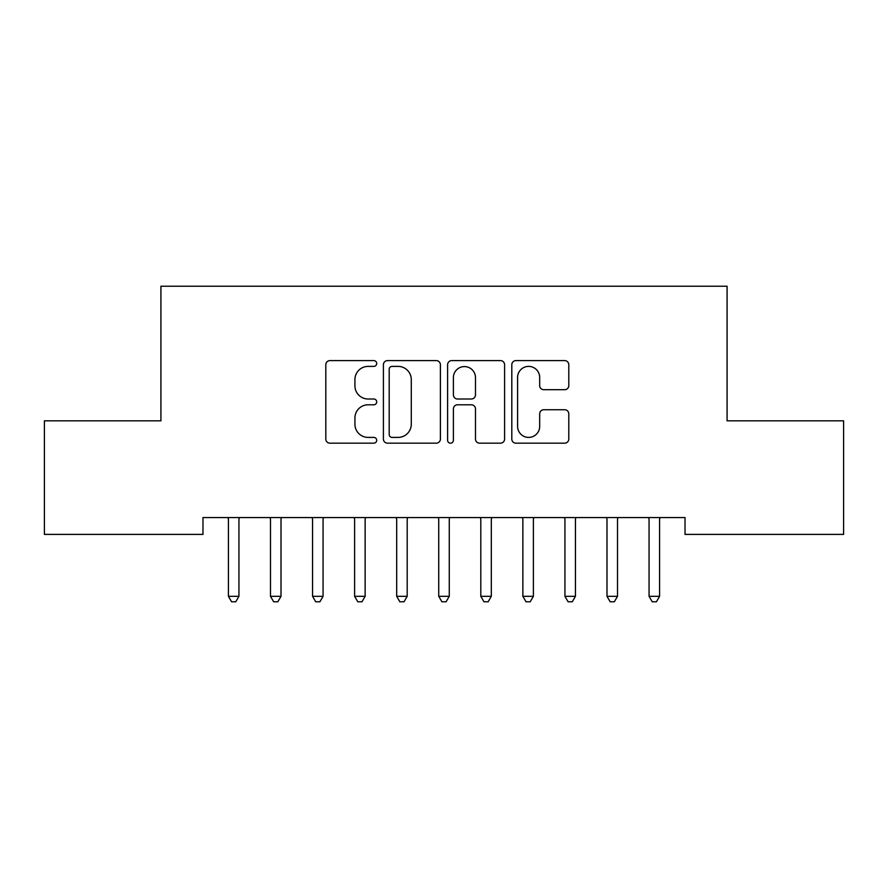 <?xml version="1.0" encoding="UTF-8"?>
<svg xmlns="http://www.w3.org/2000/svg" width="888" height="888" viewBox="0 0 888 888"><rect width="100%" height="100%" fill="white"/><g stroke="black" fill="none" stroke-linecap="round" stroke-linejoin="round"><path stroke-width="1.33" d="M376.701 363.492A2.886 2.886 0 0 0 373.815 360.606L329.948 360.606A4.129 4.129 0 0 0 325.818 364.735L325.818 439.049A4.129 4.129 0 0 0 329.948 443.179L373.815 443.179A2.886 2.886 0 0 0 376.701 440.293A2.886 2.886 0 0 0 373.815 437.407L368.132 437.407A13.209 13.209 0 0 1 354.923 424.187L354.923 417.993A13.209 13.209 0 0 1 368.132 404.784L373.815 404.784A2.886 2.886 0 0 0 376.701 401.898A2.886 2.886 0 0 0 373.815 399.001L368.132 399.001A13.209 13.209 0 0 1 354.923 385.792L354.923 379.598A13.209 13.209 0 0 1 368.132 366.389L373.815 366.389A2.886 2.886 0 0 0 376.701 363.492M564.668 389.71A4.129 4.129 0 0 0 568.797 385.581L568.797 364.735A4.129 4.129 0 0 0 564.668 360.606L515.939 360.606A4.129 4.129 0 0 0 511.81 364.735L511.81 439.049A4.129 4.129 0 0 0 515.939 443.179L564.668 443.179A4.129 4.129 0 0 0 568.797 439.049L568.797 413.864A4.129 4.129 0 0 0 564.668 409.734L543.811 409.734A4.129 4.129 0 0 0 539.682 413.864L539.682 426.362A11.044 11.044 0 0 1 528.638 437.407A11.044 11.044 0 0 1 517.593 426.362L517.593 377.433A11.044 11.044 0 0 1 528.638 366.389A11.044 11.044 0 0 1 539.682 377.433L539.682 385.581A4.129 4.129 0 0 0 543.811 389.71L564.668 389.71M685.025 517.571L202.975 517.571L202.975 534.398L44.4 534.398L44.4 420.823L160.917 420.823L160.917 286.225L727.083 286.225L727.083 420.823L843.6 420.823L843.6 534.398L685.025 534.398L685.025 517.571M440.393 364.735A4.129 4.129 0 0 0 436.263 360.606L387.534 360.606A4.129 4.129 0 0 0 383.405 364.735L383.405 439.049A4.129 4.129 0 0 0 387.534 443.179L436.263 443.179A4.129 4.129 0 0 0 440.393 439.049L440.393 364.735M451.737 360.606L500.466 360.606A4.129 4.129 0 0 1 504.595 364.735L504.595 439.049A4.129 4.129 0 0 1 500.466 443.179L479.609 443.179A4.129 4.129 0 0 1 475.48 439.049L475.48 408.913A4.129 4.129 0 0 0 471.35 404.784L457.52 404.784A4.129 4.129 0 0 0 453.391 408.913L453.391 440.293A2.886 2.886 0 0 1 450.505 443.179A2.886 2.886 0 0 1 447.608 440.293L447.608 364.735A4.129 4.129 0 0 1 451.737 360.606M392.085 366.389A2.886 2.886 0 0 0 389.188 369.275L389.188 434.51A2.886 2.886 0 0 0 392.085 437.407L398.068 437.407A13.209 13.209 0 0 0 411.277 424.187L411.277 379.598A13.209 13.209 0 0 0 398.068 366.389L392.085 366.389M475.48 377.633A11.044 11.044 0 0 0 464.435 366.589A11.044 11.044 0 0 0 453.391 377.633L453.391 394.871A4.129 4.129 0 0 0 457.52 399.001L471.35 399.001A4.129 4.129 0 0 0 475.48 394.871L475.48 377.633M227.872 517.571L228.127 518.181A4.207 4.207 0 0 1 228.427 519.758L228.427 596.314L238.939 596.314L238.939 519.758A4.207 4.207 0 0 1 239.249 518.181L239.494 517.571M238.939 596.314L235.786 601.775L231.579 601.775L228.427 596.314M269.941 517.571L270.185 518.181A4.207 4.207 0 0 1 270.485 519.758L270.485 596.314L281.008 596.314L281.008 519.758A4.207 4.207 0 0 1 281.307 518.181L281.563 517.571M281.008 596.314L277.855 601.775L273.648 601.775L270.485 596.314M311.999 517.571L312.243 518.181A4.207 4.207 0 0 1 312.554 519.758L312.554 596.314L323.066 596.314L323.066 519.758A4.207 4.207 0 0 1 323.376 518.181L323.621 517.571M323.066 596.314L319.913 601.775L315.706 601.775L312.554 596.314M354.068 517.571L354.312 518.181A4.207 4.207 0 0 1 354.612 519.758L354.612 596.314L365.135 596.314L365.135 519.758A4.207 4.207 0 0 1 365.434 518.181L365.69 517.571M365.135 596.314L361.982 601.775L357.775 601.775L354.612 596.314M396.126 517.571L396.37 518.181A4.207 4.207 0 0 1 396.681 519.758L396.681 596.314L407.192 596.314L407.192 519.758A4.207 4.207 0 0 1 407.503 518.181L407.747 517.571M407.192 596.314L404.04 601.775L399.833 601.775L396.681 596.314M438.195 517.571L438.439 518.181A4.207 4.207 0 0 1 438.739 519.758L438.739 596.314L449.261 596.314L449.261 519.758A4.207 4.207 0 0 1 449.561 518.181L449.805 517.571M449.261 596.314L446.098 601.775L441.902 601.775L438.739 596.314M480.253 517.571L480.497 518.181A4.207 4.207 0 0 1 480.808 519.758L480.808 596.314L491.319 596.314L491.319 519.758A4.207 4.207 0 0 1 491.63 518.181L491.874 517.571M491.319 596.314L488.167 601.775L483.96 601.775L480.808 596.314M522.311 517.571L522.566 518.181A4.207 4.207 0 0 1 522.866 519.758L522.866 596.314L533.388 596.314L533.388 519.758A4.207 4.207 0 0 1 533.688 518.181L533.932 517.571M533.388 596.314L530.225 601.775L526.018 601.775L522.866 596.314M564.38 517.571L564.624 518.181A4.207 4.207 0 0 1 564.935 519.758L564.935 596.314L575.446 596.314L575.446 519.758A4.207 4.207 0 0 1 575.757 518.181L576.001 517.571M575.446 596.314L572.294 601.775L568.087 601.775L564.935 596.314M606.437 517.571L606.693 518.181A4.207 4.207 0 0 1 606.992 519.758L606.992 596.314L617.515 596.314L617.515 519.758A4.207 4.207 0 0 1 617.815 518.181L618.059 517.571M617.515 596.314L614.352 601.775L610.145 601.775L606.992 596.314M648.506 517.571L648.751 518.181A4.207 4.207 0 0 1 649.061 519.758L649.061 596.314L659.573 596.314L659.573 519.758A4.207 4.207 0 0 1 659.873 518.181L660.128 517.571M659.573 596.314L656.421 601.775L652.214 601.775L649.061 596.314"/></g></svg>
